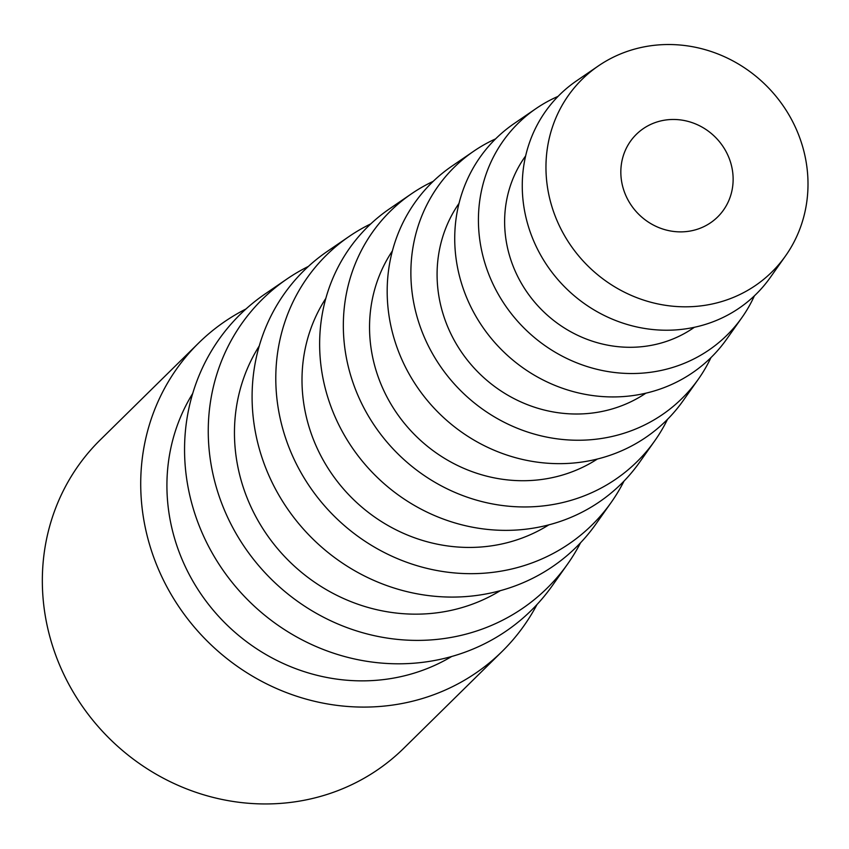 <?xml version="1.0" encoding="UTF-8"?>
<svg xmlns="http://www.w3.org/2000/svg" width="849" height="849" viewBox="0 0 849 849"><rect width="100%" height="100%" fill="white"/><g stroke="black" fill="none" stroke-linecap="round" stroke-linejoin="round"><path stroke-width="1.27" d="M694.365 327.289A121.694 114.137 -134.6 0 1 509.771 256.462A121.694 114.137 -134.6 0 1 525.648 155.929M754.4 295.823A148.734 139.501 -134.6 0 1 741.952 317.537A148.734 139.501 -134.6 0 1 601.166 370.27A148.734 139.501 -134.6 0 1 484.715 262.511A148.734 139.501 -134.6 0 1 536.133 108.502A148.734 139.501 -134.6 0 1 558.048 96.383M741.952 317.537L726.659 339.165A153.478 143.948 -134.6 0 1 581.374 393.575A153.478 143.948 -134.6 0 1 461.219 282.377A153.478 143.948 -134.6 0 1 514.282 123.466L536.133 108.502M645.877 393.183A135.214 126.819 -134.6 0 1 442.807 313.09A135.214 126.819 -134.6 0 1 459.012 203.389M710.963 357.599A162.255 152.183 -134.6 0 1 698.366 379.163A162.255 152.183 -134.6 0 1 544.782 436.694A162.255 152.183 -134.6 0 1 417.74 319.128A162.255 152.183 -134.6 0 1 473.838 151.133A162.255 152.183 -134.6 0 1 495.604 138.865M698.366 379.163L683.074 400.781A166.998 156.63 -134.6 0 1 525 459.999A166.998 156.63 -134.6 0 1 394.244 338.995A166.998 156.63 -134.6 0 1 451.986 166.086L473.838 151.133M597.356 459.033A148.734 139.501 -134.6 0 1 375.831 369.708A148.734 139.501 -134.6 0 1 392.408 250.88M667.505 419.342A175.785 164.865 -134.6 0 1 654.781 440.79A175.785 164.865 -134.6 0 1 488.398 503.107A175.785 164.865 -134.6 0 1 350.775 375.746A175.785 164.865 -134.6 0 1 411.542 193.752A175.785 164.865 -134.6 0 1 433.181 181.357M654.781 440.79L639.488 462.408A180.529 169.312 -134.6 0 1 468.616 526.412A180.529 169.312 -134.6 0 1 327.279 395.623A180.529 169.312 -134.6 0 1 389.691 208.705L411.542 193.752M548.815 524.873A162.255 152.183 -134.6 0 1 308.866 426.325A162.255 152.183 -134.6 0 1 325.825 298.392M624.026 481.075A189.306 177.547 -134.6 0 1 611.195 502.417A189.306 177.547 -134.6 0 1 432.014 569.53A189.306 177.547 -134.6 0 1 283.799 432.374A189.306 177.547 -134.6 0 1 349.257 236.372A189.306 177.547 -134.6 0 1 370.79 223.871M611.195 502.417L595.902 524.035A194.05 181.994 -134.6 0 1 412.232 592.835A194.05 181.994 -134.6 0 1 260.303 452.241A194.05 181.994 -134.6 0 1 327.396 251.325L349.257 236.372M500.263 590.692A175.785 164.865 -134.6 0 1 241.891 482.954A175.785 164.865 -134.6 0 1 259.263 345.925M580.536 542.798A202.826 190.229 -134.6 0 1 567.61 564.044A202.826 190.229 -134.6 0 1 375.629 635.954A202.826 190.229 -134.6 0 1 216.835 488.992A202.826 190.229 -134.6 0 1 286.962 278.992A202.826 190.229 -134.6 0 1 308.399 266.406M567.61 564.044L552.317 585.661A207.57 194.676 -134.6 0 1 355.848 659.259A207.57 194.676 -134.6 0 1 193.339 508.859A207.57 194.676 -134.6 0 1 265.1 293.945L286.962 278.992M451.689 656.489A189.306 177.547 -134.6 0 1 174.926 539.571A189.306 177.547 -134.6 0 1 192.712 393.469M730.681 162.721A57.955 54.347 -134.6 0 1 721.003 213.311A57.955 54.347 -134.6 0 1 666.561 230.121A57.955 54.347 -134.6 0 1 623.283 188.616A57.955 54.347 -134.6 0 1 640.019 131.075A57.955 54.347 -134.6 0 1 730.681 162.721M551.68 205.882A135.214 126.819 -134.6 0 1 598.428 65.882A135.214 126.819 -134.6 0 1 802.284 145.455A135.214 126.819 -134.6 0 1 785.537 255.91A135.214 126.819 -134.6 0 1 657.551 303.857A135.214 126.819 -134.6 0 1 551.68 205.882M785.537 255.91L770.245 277.538A139.958 131.266 -134.6 0 1 637.758 327.162A139.958 131.266 -134.6 0 1 528.184 225.749A139.958 131.266 -134.6 0 1 576.577 80.835L598.428 65.882M537.024 604.499A216.346 202.911 -134.6 0 1 502.13 651.438A216.346 202.911 -134.6 0 1 149.87 545.62A216.346 202.911 -134.6 0 1 198.56 343.113A216.346 202.911 -134.6 0 1 246.03 308.951M502.13 651.438L403.763 748.287A216.346 202.911 -134.6 0 1 51.492 642.481A216.346 202.911 -134.6 0 1 100.182 439.962L198.56 343.113"/></g></svg>

